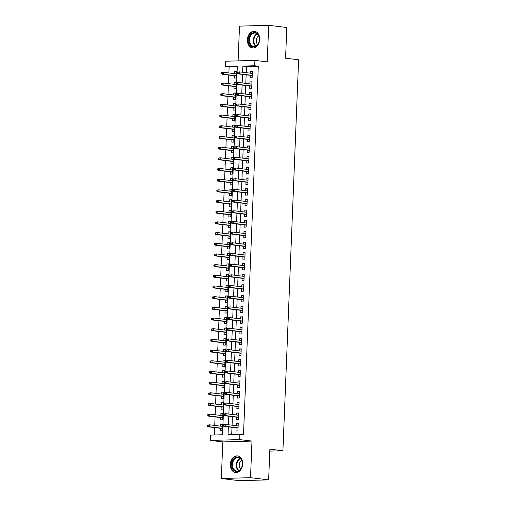<?xml version="1.0" encoding="UTF-8"?>
<svg xmlns="http://www.w3.org/2000/svg" width="506" height="506" viewBox="0 0 506 506"><rect width="100%" height="100%" fill="white"/><g stroke="black" fill="none" stroke-linecap="round" stroke-linejoin="round"><path stroke-width="0.76" d="M247.39 39.778A8.362 6.123 -83.1 0 0 252.532 47.906A8.362 6.123 -83.1 0 0 259.692 39.43A8.362 6.123 -83.1 0 0 254.543 31.302A8.362 6.123 -83.1 0 0 247.39 39.778M230.331 464.382A8.362 6.123 -83.1 0 0 235.48 472.503A8.362 6.123 -83.1 0 0 242.64 464.027A8.362 6.123 -83.1 0 0 237.491 455.906A8.362 6.123 -83.1 0 0 230.331 464.382M237.308 66.773L229.123 67.007L225.499 66.564L225.714 61.226L254.897 60.391L254.689 65.736L242.855 66.071L242.608 72.25M269.793 451.112L282.917 450.738L298.616 59.784L285.574 58.203L286.807 27.495L268.692 25.3L239.502 26.135L238.111 60.872M282.917 450.738L269.869 449.157L268.635 479.865L239.452 480.7L221.337 478.505L250.521 477.677L251.988 441.093L239.667 439.6L210.483 440.429L210.698 435.09L222.532 434.755L237.333 66.229L225.499 66.564M251.988 441.093L222.804 441.921L221.337 478.505M222.804 441.921L210.483 440.429M229.123 67.007L228.883 72.953M228.801 75.084L228.459 83.635M228.37 85.767L228.029 94.318M227.94 96.45L227.599 104.995M227.51 107.133L227.169 115.678M227.086 117.816L226.739 126.361M226.656 128.492L226.308 137.044M226.226 139.175L225.885 147.727M225.796 149.858L225.455 158.41M225.366 160.541L225.025 169.086M224.936 171.224L224.594 179.769M224.512 181.907L224.164 190.452M224.082 192.584L223.734 201.135M223.652 203.267L223.31 211.818M223.222 213.949L222.88 222.495M222.792 224.632L222.45 233.177M222.362 235.315L222.02 243.86M221.938 245.998L221.59 254.543M221.508 256.675L221.16 265.226M221.078 267.358L220.736 275.909M220.648 278.041L220.306 286.586M220.218 288.724L219.876 297.269M219.787 299.407L219.446 307.952M219.364 310.083L219.016 318.635M218.934 320.766L218.592 329.317M218.503 331.449L218.162 340M218.073 342.132L217.732 350.677M217.643 352.815L217.302 361.36M217.213 363.498L216.872 372.043M216.789 374.174L216.441 382.726M216.359 384.857L216.018 393.409M215.929 395.54L215.588 404.092M215.499 406.223L215.158 414.768M215.069 416.906L214.727 425.451M214.639 427.589L214.342 434.983M268.635 479.865L250.521 477.677M250.261 75.324L250.166 77.608L252.14 77.551L252.399 71.144L250.426 71.201L250.343 73.193M249.831 86.007L249.736 88.291L251.71 88.234L251.969 81.827L249.996 81.883L249.92 83.869M249.401 96.69L249.313 98.974L251.28 98.917L251.539 92.509L249.566 92.566L249.49 94.552M248.971 107.367L248.882 109.657L250.856 109.6L251.109 103.186L249.142 103.243L249.06 105.235M248.541 118.05L248.452 120.333L250.426 120.283L250.679 113.869L248.712 113.926L248.629 115.918M248.117 128.733L248.022 131.016L249.996 130.959L250.255 124.552L248.282 124.609L248.199 126.601M247.687 139.416L247.592 141.699L249.566 141.642L249.825 135.235L247.851 135.292L247.769 137.284M247.257 150.099L247.162 152.382L249.135 152.325L249.395 145.918L247.421 145.975L247.345 147.961M246.827 160.781L246.738 163.065L248.705 163.008L248.965 156.601L246.991 156.651L246.915 158.644M246.397 171.458L246.308 173.748L248.282 173.691L248.535 167.277L246.567 167.334L246.485 169.327M245.967 182.141L245.878 184.424L247.851 184.374L248.104 177.96L246.137 178.017L246.055 180.01M245.543 192.824L245.448 195.107L247.421 195.05L247.681 188.643L245.707 188.7L245.625 190.692M245.113 203.507L245.018 205.79L246.991 205.733L247.251 199.326L245.277 199.383L245.195 201.375M244.683 214.19L244.594 216.473L246.561 216.416L246.82 210.009L244.847 210.066L244.771 212.052M244.253 224.873L244.164 227.156L246.131 227.099L246.39 220.692L244.417 220.742L244.341 222.735M243.822 235.549L243.734 237.839L245.707 237.782L245.96 231.368L243.993 231.425L243.911 233.418M243.399 246.232L243.304 248.516L245.277 248.459L245.53 242.051L243.563 242.108L243.481 244.101M242.969 256.915L242.874 259.198L244.847 259.142L245.106 252.734L243.133 252.791L243.051 254.784M242.538 267.598L242.444 269.881L244.417 269.825L244.676 263.417L242.703 263.474L242.621 265.46M242.108 278.281L242.02 280.564L243.987 280.507L244.246 274.1L242.273 274.157L242.197 276.143M241.678 288.964L241.59 291.247L243.557 291.19L243.816 284.777L241.843 284.834L241.767 286.826M241.248 299.641L241.16 301.924L243.133 301.873L243.386 295.46L241.419 295.517L241.337 297.509M240.824 310.323L240.73 312.607L242.703 312.55L242.956 306.143L240.989 306.2L240.907 308.192M240.394 321.006L240.299 323.29L242.273 323.233L242.532 316.826L240.559 316.882L240.476 318.875M239.964 331.689L239.869 333.973L241.843 333.916L242.102 327.508L240.129 327.565L240.046 329.551M239.534 342.372L239.446 344.656L241.413 344.599L241.672 338.191L239.699 338.242L239.623 340.234M239.104 353.049L239.015 355.338L240.982 355.282L241.242 348.868L239.268 348.925L239.193 350.917M238.674 363.732L238.585 366.015L240.559 365.964L240.812 359.551L238.845 359.608L238.762 361.6M238.25 374.415L238.155 376.698L240.129 376.641L240.388 370.234L238.415 370.291L238.332 372.283M237.82 385.098L237.725 387.381L239.699 387.324L239.958 380.917L237.984 380.974L237.902 382.966M237.39 395.781L237.295 398.064L239.268 398.007L239.528 391.6L237.554 391.657L237.472 393.643M236.96 406.463L236.871 408.747L238.838 408.69L239.098 402.283L237.124 402.333L237.048 404.326M236.53 417.14L236.441 419.43L238.408 419.373L238.668 412.959L236.694 413.016L236.618 415.009M222.45 424.389L220.489 424.148L220.414 426.141M220.325 428.272L220.236 430.555L222.204 430.505L222.463 424.091L220.489 424.148M222.88 413.706L220.92 413.465L220.844 415.458M220.755 417.595L220.667 419.879L222.634 419.822L222.893 413.408L220.92 413.465M223.31 403.023L221.35 402.789L221.267 404.775M221.185 406.913L221.09 409.196L223.064 409.139L223.323 402.732L221.35 402.789M223.741 392.34L221.78 392.106L221.698 394.092M221.615 396.23L221.52 398.513L223.494 398.456L223.753 392.049L221.78 392.106M224.171 381.657L222.21 381.423L222.128 383.415M222.045 385.547L221.951 387.83L223.924 387.773L224.183 381.366L222.21 381.423M224.594 370.98L222.64 370.74L222.558 372.732M222.469 374.864L222.381 377.147L224.354 377.09L224.607 370.683L222.64 370.74M225.025 360.297L223.064 360.057L222.988 362.049M222.899 364.181L222.811 366.47L224.778 366.414L225.037 360L223.064 360.057M225.455 349.614L223.494 349.374L223.418 351.366M223.329 353.504L223.241 355.788L225.208 355.731L225.467 349.323L223.494 349.374M225.885 338.931L223.924 338.697L223.842 340.683M223.76 342.821L223.665 345.105L225.638 345.048L225.897 338.64L223.924 338.697M226.315 328.249L224.354 328.014L224.272 330.007M224.19 332.138L224.095 334.422L226.068 334.365L226.327 327.958L224.354 328.014M226.745 317.566L224.784 317.332L224.702 319.324M224.62 321.455L224.525 323.739L226.498 323.682L226.751 317.275L224.784 317.332M227.169 306.889L225.214 306.649L225.132 308.641M225.043 310.773L224.955 313.056L226.928 313.005L227.181 306.592L225.214 306.649M227.599 296.206L225.638 295.966L225.562 297.958M225.474 300.09L225.385 302.379L227.352 302.322L227.611 295.909L225.638 295.966M228.029 285.523L226.068 285.283L225.992 287.275M225.904 289.413L225.815 291.696L227.782 291.639L228.042 285.232L226.068 285.283M228.459 274.84L226.498 274.606L226.416 276.592M226.334 278.73L226.239 281.013L228.212 280.956L228.472 274.549L226.498 274.606M228.889 264.157L226.928 263.923L226.846 265.916M226.764 268.047L226.669 270.33L228.642 270.274L228.902 263.866L226.928 263.923M229.319 253.481L227.358 253.24L227.276 255.233M227.194 257.364L227.099 259.648L229.073 259.591L229.326 253.183L227.358 253.24M229.743 242.798L227.789 242.557L227.706 244.55M227.618 246.681L227.529 248.965L229.503 248.914L229.756 242.5L227.789 242.557M230.173 232.115L228.212 231.874L228.136 233.867M228.048 235.998L227.959 238.288L229.926 238.231L230.186 231.818L228.212 231.874M230.603 221.432L228.642 221.198L228.567 223.184M228.478 225.322L228.383 227.605L230.356 227.548L230.616 221.141L228.642 221.198M231.033 210.749L229.073 210.515L228.99 212.501M228.908 214.639L228.813 216.922L230.787 216.865L231.046 210.458L229.073 210.515M231.463 200.066L229.503 199.832L229.42 201.824M229.338 203.956L229.243 206.239L231.217 206.182L231.476 199.775L229.503 199.832M231.893 189.389L229.933 189.149L229.85 191.141M229.762 193.273L229.673 195.556L231.647 195.499L231.9 189.092L229.933 189.149M232.317 178.707L230.363 178.466L230.281 180.459M230.192 182.59L230.103 184.88L232.077 184.823L232.33 178.409L230.363 178.466M232.747 168.024L230.787 167.783L230.711 169.776M230.622 171.913L230.534 174.197L232.501 174.14L232.76 167.733L230.787 167.783M233.177 157.341L231.217 157.107L231.141 159.093M231.052 161.231L230.957 163.514L232.931 163.457L233.19 157.05L231.217 157.107M233.608 146.658L231.647 146.424L231.565 148.41M231.482 150.548L231.387 152.831L233.361 152.774L233.62 146.367L231.647 146.424M234.038 135.975L232.077 135.741L231.995 137.733M231.912 139.865L231.818 142.148L233.791 142.091L234.05 135.684L232.077 135.741M234.468 125.298L232.507 125.058L232.425 127.05M232.336 129.182L232.248 131.465L234.221 131.415L234.474 125.001L232.507 125.058M234.892 114.615L232.931 114.375L232.855 116.367M232.766 118.499L232.678 120.789L234.651 120.732L234.904 114.318L232.931 114.375M235.322 103.932L233.361 103.692L233.285 105.684M233.196 107.822L233.108 110.106L235.075 110.049L235.334 103.641L233.361 103.692M235.752 93.249L233.791 93.015L233.715 95.001M233.627 97.139L233.532 99.423L235.505 99.366L235.764 92.959L233.791 93.015M236.182 82.567L234.221 82.333L234.139 84.325M234.057 86.456L233.962 88.74L235.935 88.683L236.194 82.276L234.221 82.333M234.487 75.773L234.392 78.057L236.365 78L236.625 71.593L234.651 71.65L234.569 73.642M228.364 426.887L228.054 434.597L239.882 434.256L243.506 434.698L258.307 66.172L246.479 66.514L246.232 72.693M246.144 74.825L245.802 83.376M245.714 85.508L245.372 94.053M245.283 96.191L244.942 104.736M244.853 106.874L244.512 115.419M244.43 117.556L244.082 126.102M244 128.233L243.658 136.784M243.569 138.916L243.228 147.467M243.139 149.599L242.798 158.144M242.709 160.282L242.368 168.827M242.285 170.965L241.938 179.51M241.855 181.641L241.507 190.193M241.425 192.324L241.084 200.876M240.995 203.007L240.654 211.559M240.565 213.69L240.224 222.235M240.135 224.373L239.793 232.918M239.711 235.056L239.363 243.601M239.281 245.733L238.933 254.284M238.851 256.415L238.509 264.967M238.421 267.098L238.079 275.65M237.991 277.781L237.649 286.326M237.561 288.464L237.219 297.009M237.137 299.147L236.789 307.692M236.707 309.824L236.359 318.375M236.277 320.507L235.935 329.058M235.847 331.19L235.505 339.735M235.416 341.873L235.075 350.418M234.986 352.555L234.645 361.101M234.563 363.238L234.215 371.783M234.133 373.915L233.785 382.466M233.702 384.598L233.361 393.149M233.272 395.281L232.931 403.826M232.842 405.964L232.501 414.509M232.412 416.647L232.071 425.192M231.988 427.323L231.697 434.49M236.1 427.823L236.011 430.106L237.984 430.049L238.237 423.642L236.27 423.699L236.188 425.691M254.897 60.391L267.219 61.884L268.692 25.3M258.307 66.172L254.689 65.736M239.882 434.256L239.667 439.6M242.519 74.388L242.178 82.933M242.089 85.071L241.748 93.616M241.659 95.754L241.318 104.299M241.235 106.431L240.888 114.982M240.805 117.114L240.464 125.665M240.375 127.797L240.034 136.342M239.945 138.48L239.604 147.025M239.515 149.162L239.174 157.708M239.085 159.839L238.743 168.39M238.661 170.522L238.313 179.073M238.231 181.205L237.89 189.756M237.801 191.888L237.459 200.433M237.371 202.571L237.029 211.116M236.941 213.254L236.599 221.799M236.511 223.93L236.169 232.482M236.087 234.613L235.739 243.165M235.657 245.296L235.315 253.848M235.227 255.979L234.885 264.524M234.797 266.662L234.455 275.207M234.367 277.345L234.025 285.89M233.943 288.022L233.595 296.573M233.513 298.704L233.165 307.256M233.083 309.387L232.741 317.932M232.652 320.07L232.311 328.615M232.222 330.753L231.881 339.298M231.792 341.436L231.451 349.981M231.368 352.113L231.021 360.664M230.938 362.796L230.591 371.347M230.508 373.479L230.167 382.024M230.078 384.162L229.737 392.707M229.648 394.844L229.307 403.39M229.218 405.521L228.876 414.072M228.794 416.204L228.446 424.755M246.479 66.514L242.855 66.071M238.231 423.939L236.27 423.699M236.612 71.884L234.651 71.65M238.655 413.257L236.694 413.016M239.085 402.574L237.124 402.333M239.515 391.891L237.554 391.657M239.945 381.208L237.984 380.974M240.375 370.525L238.415 370.291M240.799 359.848L238.845 359.608M241.229 349.165L239.268 348.925M241.659 338.482L239.699 338.242M242.089 327.799L240.129 327.565M242.519 317.117L240.559 316.882M242.95 306.44L240.989 306.2M243.373 295.757L241.419 295.517M243.803 285.074L241.843 284.834M244.234 274.391L242.273 274.157M244.664 263.708L242.703 263.474M245.094 253.025L243.133 252.791M245.524 242.349L243.563 242.108M245.948 231.666L243.993 231.425M246.378 220.983L244.417 220.742M246.808 210.3L244.847 210.066M247.238 199.617L245.277 199.383M247.668 188.934L245.707 188.7M248.098 178.257L246.137 178.017M248.522 167.575L246.567 167.334M248.952 156.892L246.991 156.651M249.382 146.209L247.421 145.975M249.812 135.526L247.851 135.292M250.242 124.843L248.282 124.609M250.672 114.166L248.712 113.926M251.096 103.483L249.142 103.243M251.526 92.8L249.566 92.566M251.956 82.117L249.996 81.883M252.386 71.435L250.426 71.201M223.203 424.711L223.159 425.78L223.949 425.761L223.987 424.692L223.203 424.711L225.265 424.37L238.149 425.925M223.987 424.692L225.265 424.37L225.189 426.292L223.766 426.33L238.06 428.063M223.949 425.761L225.189 426.292L238.073 427.848M223.159 425.78L223.766 426.33M207.422 425.16L207.384 426.229L208.168 426.21L208.213 425.141L207.422 425.16L209.49 424.819L209.408 426.741L207.991 426.779L222.286 428.512M208.168 426.21L209.408 426.741L222.292 428.297M208.213 425.141L209.49 424.819L222.374 426.375M207.991 426.779L207.384 426.229M242.387 464.122A7.236 5.3 96.9 0 1 236.776 471.484A7.236 5.3 96.9 0 1 231.742 464.426A7.236 5.3 96.9 0 1 237.352 457.063A7.236 5.3 96.9 0 1 242.387 464.122M232.501 464.457A6.698 4.908 -83.1 0 0 236.625 470.972A6.698 4.908 -83.1 0 0 242.355 464.179A6.698 4.908 -83.1 0 0 238.231 457.664A6.698 4.908 -83.1 0 0 232.501 464.457M241.691 460.53A4.769 3.491 -83.1 0 0 239.205 465.058A4.769 3.491 -83.1 0 0 240.666 469.018M238.067 456.026L238.174 456.039A8.311 6.085 -83.1 0 0 238.067 456.026A8.311 6.085 -83.1 0 0 230.951 464.451A8.311 6.085 -83.1 0 0 236.068 472.522A8.311 6.085 -83.1 0 0 236.182 472.534L236.068 472.522M256.529 45.844A7.236 5.3 96.9 0 1 249.363 43.408A7.236 5.3 96.9 0 1 251.71 33.504A7.236 5.3 96.9 0 1 258.876 35.939A7.236 5.3 96.9 0 1 256.529 45.844M252.247 34.003A6.698 4.908 -83.1 0 0 249.603 41.226A6.698 4.908 -83.1 0 0 253.677 46.369A6.698 4.908 -83.1 0 0 256.713 45.426A6.698 4.908 -83.1 0 0 259.363 38.209A6.698 4.908 -83.1 0 0 255.29 33.067A6.698 4.908 -83.1 0 0 252.247 34.003M258.743 35.926A4.769 3.491 -83.1 0 0 258.18 36.293A4.769 3.491 -83.1 0 0 257.718 44.414M255.233 31.442A8.311 6.085 -83.1 0 0 255.119 31.423A8.311 6.085 -83.1 0 0 251.349 32.593A8.311 6.085 -83.1 0 0 248.066 41.543A8.311 6.085 -83.1 0 0 253.12 47.918A8.311 6.085 -83.1 0 0 253.24 47.931M223.627 414.028L223.589 415.097L224.373 415.078L224.417 414.009L223.627 414.028L225.695 413.687L238.579 415.249M224.417 414.009L225.695 413.687L225.613 415.609L224.196 415.647L238.49 417.38M224.373 415.078L225.613 415.609L238.497 417.172M223.589 415.097L224.196 415.647M224.057 403.352L224.013 404.42L224.803 404.395L224.847 403.326L224.057 403.352L226.119 403.004L239.009 404.566M224.847 403.326L226.119 403.004L226.043 404.926L224.626 404.971L238.921 406.697M224.803 404.395L226.043 404.926L238.927 406.489M224.013 404.42L224.626 404.971M224.487 392.669L224.443 393.738L225.233 393.712L225.278 392.643L224.487 392.669L226.549 392.321L239.433 393.883M225.278 392.643L226.549 392.321L226.473 394.244L225.056 394.288L239.351 396.015M225.233 393.712L226.473 394.244L239.357 395.806M224.443 393.738L225.056 394.288M224.917 381.986L224.873 383.055L225.663 383.029L225.708 381.96L224.917 381.986L226.979 381.638L239.863 383.2M225.708 381.96L226.979 381.638L226.903 383.561L225.48 383.605L239.781 385.332M225.663 383.029L226.903 383.561L239.787 385.123M224.873 383.055L225.48 383.605M207.852 414.484L207.808 415.546L208.599 415.527L208.643 414.458L207.852 414.484L209.914 414.136L209.838 416.058L208.421 416.096L222.716 417.829M208.599 415.527L209.838 416.058L222.722 417.621M208.643 414.458L209.914 414.136L222.804 415.698M208.421 416.096L207.808 415.546M208.282 403.801L208.238 404.87L209.029 404.844L209.073 403.775L208.282 403.801L210.344 403.453L210.268 405.376L208.851 405.42L223.146 407.147M209.029 404.844L210.268 405.376L223.152 406.938M209.073 403.775L210.344 403.453L223.228 405.015M208.851 405.42L208.238 404.87M208.712 393.118L208.668 394.187L209.459 394.161L209.503 393.092L208.712 393.118L210.774 392.77L210.698 394.693L209.275 394.737L223.576 396.464M209.459 394.161L210.698 394.693L223.582 396.255M209.503 393.092L210.774 392.77L223.658 394.332M209.275 394.737L208.668 394.187M209.142 382.435L209.098 383.504L209.889 383.478L209.927 382.416L209.142 382.435L211.204 382.093L211.129 384.016L209.705 384.054L224 385.787M209.889 383.478L211.129 384.016L224.013 385.572M209.927 382.416L211.204 382.093L224.088 383.649M209.705 384.054L209.098 383.504M225.347 371.303L225.303 372.372L226.093 372.346L226.131 371.284L225.347 371.303L227.409 370.961L240.293 372.517M226.131 371.284L227.409 370.961L227.333 372.884L225.91 372.922L240.205 374.655M226.093 372.346L227.333 372.884L240.217 374.44M225.303 372.372L225.91 372.922M209.573 371.752L209.528 372.821L210.313 372.802L210.357 371.733L209.573 371.752L211.635 371.41L211.559 373.333L210.135 373.371L224.43 375.104M210.313 372.802L211.559 373.333L224.443 374.889M210.357 371.733L211.635 371.41L224.519 372.966M210.135 373.371L209.528 372.821M225.777 360.62L225.733 361.689L226.517 361.67L226.561 360.601L225.777 360.62L227.839 360.278L240.723 361.834M226.561 360.601L227.839 360.278L227.763 362.201L226.34 362.239L240.635 363.972M226.517 361.67L227.763 362.201L240.647 363.757M225.733 361.689L226.34 362.239M209.996 361.069L209.958 362.138L210.743 362.119L210.787 361.05L209.996 361.069L212.065 360.727L211.982 362.65L210.566 362.688L224.86 364.421M210.743 362.119L211.982 362.65L224.866 364.206M210.787 361.05L212.065 360.727L224.949 362.29M210.566 362.688L209.958 362.138M226.201 349.943L226.163 351.006L226.947 350.987L226.992 349.918L226.201 349.943L228.269 349.595L241.153 351.158M226.992 349.918L228.269 349.595L228.187 351.518L226.77 351.556L241.065 353.289M226.947 350.987L228.187 351.518L241.071 353.08M226.163 351.006L226.77 351.556M210.426 350.392L210.382 351.461L211.173 351.436L211.217 350.367L210.426 350.392L212.488 350.044L212.412 351.967L210.996 352.012L225.29 353.738M211.173 351.436L212.412 351.967L225.296 353.53M211.217 350.367L212.488 350.044L225.372 351.607M210.996 352.012L210.382 351.461M226.631 339.26L226.587 340.329L227.377 340.304L227.422 339.235L226.631 339.26L228.693 338.912L241.583 340.475M227.422 339.235L228.693 338.912L228.617 340.835L227.2 340.88L241.495 342.606M227.377 340.304L228.617 340.835L241.501 342.398M226.587 340.329L227.2 340.88M210.857 339.709L210.812 340.778L211.603 340.753L211.647 339.684L210.857 339.709L212.918 339.362L212.843 341.284L211.426 341.329L225.72 343.055M211.603 340.753L212.843 341.284L225.727 342.847M211.647 339.684L212.918 339.362L225.802 340.924M211.426 341.329L210.812 340.778M227.061 328.577L227.017 329.646L227.808 329.621L227.852 328.552L227.061 328.577L229.123 328.23L242.007 329.792M227.852 328.552L229.123 328.23L229.047 330.152L227.63 330.197L241.925 331.923M227.808 329.621L229.047 330.152L241.931 331.715M227.017 329.646L227.63 330.197M211.287 329.026L211.242 330.095L212.033 330.07L212.077 329.001L211.287 329.026L213.349 328.679L213.273 330.601L211.85 330.646L226.15 332.372M212.033 330.07L213.273 330.601L226.157 332.164M212.077 329.001L213.349 328.679L226.233 330.241M211.85 330.646L211.242 330.095M227.491 317.894L227.447 318.963L228.238 318.938L228.282 317.869L227.491 317.894L229.553 317.553L242.437 319.109M228.282 317.869L229.553 317.553L229.477 319.476L228.054 319.514L242.355 321.24M228.238 318.938L229.477 319.476L242.361 321.032M227.447 318.963L228.054 319.514M211.717 318.344L211.672 319.412L212.463 319.387L212.501 318.325L211.717 318.344L213.779 318.002L213.703 319.925L212.28 319.963L226.574 321.696M212.463 319.387L213.703 319.925L226.587 321.481M212.501 318.325L213.779 318.002L226.663 319.558M212.28 319.963L211.672 319.412M227.921 307.212L227.877 308.28L228.668 308.262L228.706 307.193L227.921 307.212L229.983 306.87L242.867 308.426M228.706 307.193L229.983 306.87L229.907 308.793L228.484 308.831L242.779 310.564M228.668 308.262L229.907 308.793L242.791 310.349M227.877 308.28L228.484 308.831M212.147 307.661L212.103 308.73L212.887 308.711L212.931 307.642L212.147 307.661L214.209 307.319L214.133 309.242L212.71 309.28L227.004 311.013M212.887 308.711L214.133 309.242L227.017 310.798M212.931 307.642L214.209 307.319L227.093 308.875M212.71 309.28L212.103 308.73M228.351 296.529L228.307 297.598L229.091 297.579L229.136 296.51L228.351 296.529L230.413 296.187L243.297 297.743M229.136 296.51L230.413 296.187L230.338 298.11L228.914 298.148L243.209 299.881M229.091 297.579L230.338 298.11L243.222 299.666M228.307 297.598L228.914 298.148M212.571 296.984L212.533 298.047L213.317 298.028L213.361 296.959L212.571 296.984L214.639 296.636L214.557 298.559L213.14 298.597L227.434 300.33M213.317 298.028L214.557 298.559L227.441 300.121M213.361 296.959L214.639 296.636L227.523 298.198M213.14 298.597L212.533 298.047M228.775 285.852L228.737 286.915L229.522 286.896L229.566 285.827L228.775 285.852L230.844 285.504L243.728 287.066M229.566 285.827L230.844 285.504L230.761 287.427L229.345 287.465L243.639 289.198M229.522 286.896L230.761 287.427L243.645 288.989M228.737 286.915L229.345 287.465M213.001 286.301L212.956 287.37L213.747 287.345L213.791 286.276L213.001 286.301L215.063 285.953L214.987 287.876L213.57 287.92L227.864 289.647M213.747 287.345L214.987 287.876L227.871 289.438M213.791 286.276L215.063 285.953L227.947 287.516M213.57 287.92L212.956 287.37M229.205 275.169L229.161 276.238L229.952 276.213L229.996 275.144L229.205 275.169L231.267 274.821L244.151 276.384M229.996 275.144L231.267 274.821L231.191 276.744L229.775 276.788L244.069 278.515M229.952 276.213L231.191 276.744L244.075 278.306M229.161 276.238L229.775 276.788M213.431 275.618L213.387 276.687L214.177 276.662L214.221 275.593L213.431 275.618L215.493 275.27L215.417 277.193L214 277.237L228.295 278.964M214.177 276.662L215.417 277.193L228.301 278.755M214.221 275.593L215.493 275.27L228.377 276.833M214 277.237L213.387 276.687M229.635 264.486L229.591 265.555L230.382 265.53L230.426 264.461L229.635 264.486L231.697 264.138L244.581 265.701M230.426 264.461L231.697 264.138L231.621 266.061L230.205 266.105L244.499 267.832M230.382 265.53L231.621 266.061L244.506 267.623M229.591 265.555L230.205 266.105M213.861 264.935L213.817 266.004L214.607 265.979L214.652 264.91L213.861 264.935L215.923 264.594L215.847 266.517L214.424 266.554L228.725 268.281M214.607 265.979L215.847 266.517L228.731 268.072M214.652 264.91L215.923 264.594L228.807 266.15M214.424 266.554L213.817 266.004M230.066 253.803L230.021 254.872L230.812 254.847L230.856 253.784L230.066 253.803L232.127 253.462L245.012 255.018M230.856 253.784L232.127 253.462L232.052 255.385L230.628 255.422L244.929 257.156M230.812 254.847L232.052 255.385L244.936 256.94M230.021 254.872L230.628 255.422M214.291 254.252L214.247 255.321L215.037 255.302L215.075 254.233L214.291 254.252L216.353 253.911L216.277 255.834L214.854 255.872L229.148 257.605M215.037 255.302L216.277 255.834L229.161 257.39M215.075 254.233L216.353 253.911L229.237 255.467M214.854 255.872L214.247 255.321M230.496 243.12L230.451 244.189L231.242 244.17L231.28 243.101L230.496 243.12L232.558 242.779L245.442 244.335M231.28 243.101L232.558 242.779L232.482 244.702L231.059 244.74L245.353 246.473M231.242 244.17L232.482 244.702L245.366 246.258M230.451 244.189L231.059 244.74M214.721 243.569L214.677 244.638L215.461 244.619L215.505 243.55L214.721 243.569L216.783 243.228L216.707 245.151L215.284 245.189L229.579 246.922M215.461 244.619L216.707 245.151L229.591 246.707M215.505 243.55L216.783 243.228L229.667 244.784M215.284 245.189L214.677 244.638M230.926 232.437L230.881 233.506L231.666 233.487L231.71 232.418L230.926 232.437L232.988 232.096L245.872 233.652M231.71 232.418L232.988 232.096L232.912 234.019L231.489 234.057L245.783 235.79M231.666 233.487L232.912 234.019L245.796 235.575M230.881 233.506L231.489 234.057M215.145 232.893L215.107 233.955L215.891 233.936L215.935 232.868L215.145 232.893L217.213 232.545L217.131 234.468L215.714 234.506L230.009 236.239M215.891 233.936L217.131 234.468L230.015 236.03M215.935 232.868L217.213 232.545L230.097 234.107M215.714 234.506L215.107 233.955M231.35 221.761L231.312 222.83L232.096 222.804L232.14 221.736L231.35 221.761L233.418 221.413L246.302 222.975M232.14 221.736L233.418 221.413L233.336 223.336L231.919 223.38L246.213 225.107M232.096 222.804L233.336 223.336L246.22 224.898M231.312 222.83L231.919 223.38M215.575 222.21L215.531 223.279L216.321 223.254L216.366 222.185L215.575 222.21L217.637 221.862L217.561 223.785L216.144 223.829L230.439 225.556M216.321 223.254L217.561 223.785L230.445 225.347M216.366 222.185L217.637 221.862L230.521 223.424M216.144 223.829L215.531 223.279M231.78 211.078L231.735 212.147L232.526 212.122L232.57 211.053L231.78 211.078L233.842 210.73L246.726 212.292M232.57 211.053L233.842 210.73L233.766 212.653L232.349 212.697L246.643 214.424M232.526 212.122L233.766 212.653L246.65 214.215M231.735 212.147L232.349 212.697M216.005 211.527L215.961 212.596L216.751 212.571L216.796 211.502L216.005 211.527L218.067 211.179L217.991 213.102L216.574 213.146L230.869 214.873M216.751 212.571L217.991 213.102L230.875 214.664M216.796 211.502L218.067 211.179L230.951 212.741M216.574 213.146L215.961 212.596M232.21 200.395L232.165 201.464L232.956 201.439L233 200.37L232.21 200.395L234.272 200.047L247.156 201.609M233 200.37L234.272 200.047L234.196 201.97L232.779 202.014L247.073 203.741M232.956 201.439L234.196 201.97L247.08 203.532M232.165 201.464L232.779 202.014M216.435 200.844L216.391 201.913L217.182 201.888L217.226 200.825L216.435 200.844L218.497 200.502L218.421 202.425L216.998 202.463L231.299 204.196M217.182 201.888L218.421 202.425L231.305 203.981M217.226 200.825L218.497 200.502L231.381 202.058M216.998 202.463L216.391 201.913M232.64 189.712L232.596 190.781L233.386 190.756L233.43 189.693L232.64 189.712L234.702 189.37L247.586 190.926M233.43 189.693L234.702 189.37L234.626 191.293L233.203 191.331L247.504 193.064M233.386 190.756L234.626 191.293L247.51 192.849M232.596 190.781L233.203 191.331M216.865 190.161L216.821 191.23L217.612 191.211L217.65 190.142L216.865 190.161L218.927 189.82L218.851 191.742L217.428 191.78L231.723 193.513M217.612 191.211L218.851 191.742L231.735 193.298M217.65 190.142L218.927 189.82L231.811 191.376M217.428 191.78L216.821 191.23M233.07 179.029L233.026 180.098L233.816 180.079L233.854 179.01L233.07 179.029L235.132 178.688L248.016 180.244M233.854 179.01L235.132 178.688L235.056 180.61L233.633 180.648L247.927 182.381M233.816 180.079L235.056 180.61L247.94 182.166M233.026 180.098L233.633 180.648M217.289 179.478L217.251 180.547L218.035 180.528L218.08 179.459L217.289 179.478L219.357 179.137L219.281 181.059L217.858 181.097L232.153 182.83M218.035 180.528L219.281 181.059L232.165 182.615M218.08 179.459L219.357 179.137L232.241 180.693M217.858 181.097L217.251 180.547M233.5 168.346L233.456 169.415L234.24 169.396L234.284 168.327L233.5 168.346L235.562 168.005L248.446 169.567M234.284 168.327L235.562 168.005L235.486 169.927L234.063 169.965L248.357 171.698M234.24 169.396L235.486 169.927L248.37 171.49M233.456 169.415L234.063 169.965M217.719 168.802L217.681 169.864L218.465 169.845L218.51 168.776L217.719 168.802L219.787 168.454L219.705 170.377L218.288 170.414L232.583 172.148M218.465 169.845L219.705 170.377L232.589 171.939M218.51 168.776L219.787 168.454L232.671 170.016M218.288 170.414L217.681 169.864M233.924 157.67L233.886 158.739L234.67 158.713L234.714 157.644L233.924 157.67L235.992 157.322L248.876 158.884M234.714 157.644L235.992 157.322L235.91 159.245L234.493 159.289L248.788 161.016M234.67 158.713L235.91 159.245L248.794 160.807M233.886 158.739L234.493 159.289M234.354 146.987L234.31 148.056L235.1 148.03L235.145 146.961L234.354 146.987L236.416 146.639L249.3 148.201M235.145 146.961L236.416 146.639L236.34 148.562L234.923 148.606L249.218 150.333M235.1 148.03L236.34 148.562L249.224 150.124M234.31 148.056L234.923 148.606M234.784 136.304L234.74 137.373L235.53 137.347L235.575 136.278L234.784 136.304L236.846 135.962L249.73 137.518M235.575 136.278L236.846 135.962L236.77 137.885L235.353 137.923L249.648 139.65M235.53 137.347L236.77 137.885L249.654 139.441M234.74 137.373L235.353 137.923M218.149 158.119L218.105 159.188L218.896 159.162L218.94 158.093L218.149 158.119L220.211 157.771L220.135 159.694L218.718 159.738L233.013 161.465M218.896 159.162L220.135 159.694L233.019 161.256M218.94 158.093L220.211 157.771L233.095 159.333M218.718 159.738L218.105 159.188M218.579 147.436L218.535 148.505L219.326 148.479L219.37 147.41L218.579 147.436L220.641 147.088L220.565 149.011L219.149 149.055L233.443 150.782M219.326 148.479L220.565 149.011L233.449 150.573M219.37 147.41L220.641 147.088L233.525 148.65M219.149 149.055L218.535 148.505M219.009 136.753L218.965 137.822L219.756 137.796L219.8 136.734L219.009 136.753L221.071 136.411L220.995 138.334L219.572 138.372L233.873 140.105M219.756 137.796L220.995 138.334L233.88 139.89M219.8 136.734L221.071 136.411L233.955 137.967M219.572 138.372L218.965 137.822M235.214 125.621L235.17 126.69L235.96 126.671L236.005 125.602L235.214 125.621L237.276 125.279L250.16 126.835M236.005 125.602L237.276 125.279L237.2 127.202L235.777 127.24L250.078 128.973M235.96 126.671L237.2 127.202L250.084 128.758M235.17 126.69L235.777 127.24M219.44 126.07L219.395 127.139L220.186 127.12L220.224 126.051L219.44 126.07L221.501 125.728L221.426 127.651L220.002 127.689L234.297 129.422M220.186 127.12L221.426 127.651L234.31 129.207M220.224 126.051L221.501 125.728L234.386 127.284M220.002 127.689L219.395 127.139M235.644 114.938L235.6 116.007L236.391 115.988L236.428 114.919L235.644 114.938L237.706 114.596L250.59 116.152M236.428 114.919L237.706 114.596L237.63 116.519L236.207 116.557L250.502 118.29M236.391 115.988L237.63 116.519L250.514 118.075M235.6 116.007L236.207 116.557M219.863 115.387L219.825 116.456L220.61 116.437L220.654 115.368L219.863 115.387L221.932 115.045L221.856 116.968L220.433 117.006L234.727 118.739M220.61 116.437L221.856 116.968L234.74 118.53M220.654 115.368L221.932 115.045L234.816 116.608M220.433 117.006L219.825 116.456M236.068 104.261L236.03 105.324L236.814 105.305L236.859 104.236L236.068 104.261L238.136 103.913L251.02 105.476M236.859 104.236L238.136 103.913L238.06 105.836L236.637 105.874L250.932 107.607M236.814 105.305L238.06 105.836L250.944 107.398M236.03 105.324L236.637 105.874M220.293 104.71L220.255 105.779L221.04 105.754L221.084 104.685L220.293 104.71L222.362 104.362L222.279 106.285L220.863 106.33L235.157 108.056M221.04 105.754L222.279 106.285L235.163 107.848M221.084 104.685L222.362 104.362L235.246 105.925M220.863 106.33L220.255 105.779M236.498 93.578L236.46 94.647L237.244 94.622L237.289 93.553L236.498 93.578L238.566 93.23L251.45 94.793M237.289 93.553L238.566 93.23L238.484 95.153L237.067 95.198L251.362 96.924M237.244 94.622L238.484 95.153L251.368 96.716M236.46 94.647L237.067 95.198M220.724 94.027L220.679 95.096L221.47 95.071L221.514 94.002L220.724 94.027L222.785 93.68L222.71 95.602L221.293 95.647L235.587 97.373M221.47 95.071L222.71 95.602L235.594 97.165M221.514 94.002L222.785 93.68L235.669 95.242M221.293 95.647L220.679 95.096M236.928 82.895L236.884 83.964L237.675 83.939L237.719 82.87L236.928 82.895L238.99 82.548L251.874 84.11M237.719 82.87L238.99 82.548L238.914 84.47L237.497 84.515L251.792 86.241M237.675 83.939L238.914 84.47L251.798 86.033M236.884 83.964L237.497 84.515M221.154 83.345L221.109 84.413L221.9 84.388L221.944 83.319L221.154 83.345L223.216 83.003L223.14 84.919L221.723 84.964L236.017 86.69M221.9 84.388L223.14 84.919L236.024 86.482M221.944 83.319L223.216 83.003L236.1 84.559M221.723 84.964L221.109 84.413M237.358 72.213L237.314 73.281L238.105 73.256L238.149 72.194L237.358 72.213L239.42 71.871L252.304 73.427M238.149 72.194L239.42 71.871L239.344 73.794L237.928 73.832L252.222 75.565M238.105 73.256L239.344 73.794L252.228 75.35M237.314 73.281L237.928 73.832M221.584 72.662L221.539 73.731L222.33 73.712L222.374 72.643L221.584 72.662L223.646 72.32L223.57 74.243L222.147 74.281L236.447 76.014M222.33 73.712L223.57 74.243L236.454 75.799M222.374 72.643L223.646 72.32L236.53 73.876M222.147 74.281L221.539 73.731M238.573 470.681A6.698 4.908 96.9 0 1 236.277 464.919A6.698 4.908 96.9 0 1 240.059 458.417M240.394 458.695A6.483 4.744 -83.1 0 0 236.795 464.957A6.483 4.744 -83.1 0 0 238.965 470.491M255.625 46.078A6.698 4.908 96.9 0 1 253.323 40.366A6.698 4.908 96.9 0 1 256.023 34.465A6.698 4.908 96.9 0 1 257.111 33.813M257.446 34.092A6.483 4.744 -83.1 0 0 256.453 34.693A6.483 4.744 -83.1 0 0 253.848 40.366A6.483 4.744 -83.1 0 0 256.017 45.888"/></g></svg>
